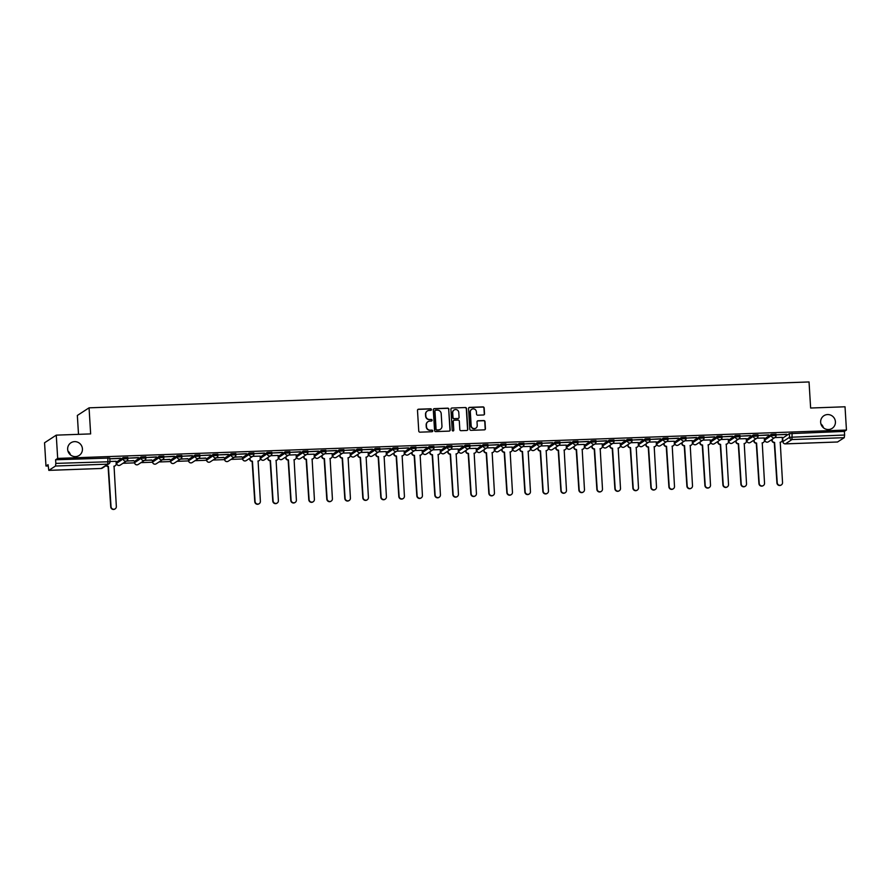 <?xml version="1.0" encoding="UTF-8"?>
<svg xmlns="http://www.w3.org/2000/svg" width="891" height="891" viewBox="0 0 891 891"><rect width="100%" height="100%" fill="white"/><g stroke="black" fill="none" stroke-linecap="round" stroke-linejoin="round"><path stroke-width="1.34" d="M431.433 409.548A0.813 0.791 56.9 0 0 430.598 408.78L418.558 409.214A1.158 1.125 56.9 0 0 417.489 410.395L418.759 431.055A1.158 1.125 56.9 0 0 419.962 432.168L432.001 431.734A0.813 0.791 56.9 0 0 432.748 430.899A0.813 0.791 56.9 0 0 431.901 430.119L430.342 430.175A3.709 3.597 56.9 0 1 426.488 426.633L426.388 424.918A3.709 3.597 56.9 0 1 429.785 421.109L431.344 421.053A0.813 0.791 56.9 0 0 432.09 420.229A0.813 0.791 56.9 0 0 431.244 419.449L429.685 419.505A3.709 3.597 56.9 0 1 425.842 415.963L425.731 414.248A3.709 3.597 56.9 0 1 429.139 410.439L430.698 410.383A0.813 0.791 56.9 0 0 431.433 409.548M430.966 410.328A0.813 0.791 56.9 0 0 430.364 408.924L418.325 409.359A1.158 1.125 56.9 0 0 417.879 409.47M432.269 431.667A0.813 0.791 56.9 0 0 431.667 430.275L430.342 430.175M431.612 420.998A0.813 0.791 56.9 0 0 431.01 419.605L429.685 419.505M820.644 422.312A7.551 7.34 56.9 0 0 832.149 428.371A7.551 7.34 56.9 0 0 831.314 415.418A7.551 7.34 56.9 0 0 820.644 422.312M67.649 449.387A7.551 7.34 56.9 0 0 79.165 455.446A7.551 7.34 56.9 0 0 78.319 442.493A7.551 7.34 56.9 0 0 67.649 449.387M775.927 434.151L771.316 434.318L764.69 438.751M757.918 434.797L753.307 434.964L746.691 439.397M739.92 435.443L735.298 435.61L728.682 440.043M721.91 436.089L717.3 436.256L710.673 440.689M703.912 436.735L699.29 436.902L692.675 441.335M685.903 437.392L681.281 437.559L674.665 441.992M667.894 438.038L663.283 438.205L656.656 442.638M649.895 438.684L645.273 438.851L638.658 443.284M631.886 439.33L627.264 439.497L620.648 443.93M613.877 439.976L609.266 440.143L602.65 444.576M595.879 440.622L591.256 440.789L584.641 445.222M577.869 441.268L573.258 441.435L566.631 445.868M559.86 441.925L555.249 442.081L548.633 446.514M541.862 442.571L537.24 442.738L530.624 447.171M523.852 443.217L519.241 443.384L512.615 447.817M505.854 443.863L501.232 444.03L494.616 448.463M487.845 444.509L483.223 444.676L476.607 449.109M469.835 445.155L465.225 445.322L458.598 449.755M451.837 445.801L447.215 445.968L440.6 450.4M433.828 446.447L429.206 446.614L422.59 451.046M415.819 447.104L411.208 447.26L404.592 451.692M397.82 447.75L393.198 447.917L386.583 452.35M379.811 448.396L375.2 448.563L368.573 452.996M361.802 449.042L357.191 449.209L350.575 453.642M343.803 449.688L339.181 449.855L332.566 454.287M325.794 450.334L321.183 450.501L314.556 454.933M307.796 450.98L303.174 451.147L296.558 455.579M289.787 451.626L285.165 451.793L278.549 456.225M271.777 452.283L267.166 452.45L260.54 456.883M253.779 452.929L249.157 453.096L242.541 457.529M235.77 453.575L231.148 453.742L224.532 458.174M217.76 454.221L213.149 454.388L206.534 458.82M199.762 454.867L195.14 455.034L188.524 459.466M181.753 455.513L177.142 455.68L170.515 460.112M163.744 456.159L159.133 456.326L152.517 460.758M145.745 456.816L141.123 456.972L134.508 461.404M127.736 457.462L123.125 457.629L116.498 462.061M483.457 414.983A1.158 1.125 56.9 0 0 484.526 413.792L484.169 408A1.158 1.125 56.9 0 0 482.967 406.897L469.59 407.376A1.158 1.125 56.9 0 0 468.532 408.568L469.791 429.217A1.158 1.125 56.9 0 0 470.994 430.331L484.37 429.852A1.158 1.125 56.9 0 0 485.428 428.66L485.005 421.655A1.158 1.125 56.9 0 0 483.802 420.552L478.077 420.752A1.158 1.125 56.9 0 0 477.019 421.944L477.231 425.419A3.096 3.007 56.9 0 1 472.854 428.248A3.096 3.007 56.9 0 1 471.161 425.631L470.337 412.032A3.096 3.007 56.9 0 1 474.714 409.214A3.096 3.007 56.9 0 1 476.395 411.82L476.529 414.081A1.158 1.125 56.9 0 0 477.732 415.195L483.457 414.983M48.882 470.348L101.162 468.466L107.789 464.155L55.509 466.026L48.816 470.37L48.047 464.69L45.976 466.038L44.55 442.771L56.256 435.142L90.648 433.906L89.055 407.833L809.039 381.949L810.632 408.022L845.024 406.786L846.45 430.052L57.681 458.408L55.61 459.767L55.832 463.387L109.949 461.727A2.361 2.294 56.9 0 1 108.936 463.788A2.361 2.361 0 0 0 110.005 461.672L109.738 458.108M56.256 435.142L57.681 458.408M448.93 409.27A1.158 1.125 56.9 0 0 447.728 408.156L434.363 408.646A1.158 1.125 56.9 0 0 433.293 409.827L434.563 430.487A1.158 1.125 56.9 0 0 435.766 431.6L449.131 431.11A1.158 1.125 56.9 0 0 450.2 429.93L448.696 409.426A1.158 1.125 56.9 0 0 447.494 408.312L434.129 408.791A1.158 1.125 56.9 0 0 433.683 408.902M451.982 408.011L465.347 407.532A1.158 1.125 56.9 0 1 466.55 408.635L467.808 429.295A1.158 1.125 56.9 0 1 466.75 430.487L461.026 430.687A1.158 1.125 56.9 0 1 459.823 429.585L459.31 421.198A1.158 1.125 56.9 0 0 458.108 420.095L454.31 420.229A1.158 1.125 56.9 0 0 453.252 421.421L453.786 430.141A0.813 0.791 56.9 0 1 452.639 430.876A0.813 0.791 56.9 0 1 452.205 430.197L450.913 409.192A1.158 1.125 56.9 0 1 451.982 408.011L465.347 407.532M782.699 438.105L789.315 433.672L789.537 437.292L844.601 435.031L844.278 437.67L837.529 441.992M823.44 427.791A7.551 7.34 56.9 0 0 820.923 423.927M70.445 454.867A7.551 7.34 56.9 0 0 67.928 451.002M45.976 466.038L48.125 465.96M123.014 463.275L134.552 462.852M141.012 462.618L152.561 462.206M159.021 461.972L170.571 461.56M177.031 461.326L188.569 460.914M195.029 460.68L206.578 460.268M213.038 460.034L224.577 459.622M231.047 459.388L242.586 458.965M249.046 458.742L249.647 458.72M267.055 458.085L267.656 458.074M285.053 457.439L285.666 457.417M303.063 456.793L303.664 456.771M321.072 456.147L321.673 456.125M339.07 455.501L339.683 455.479M357.079 454.856L357.681 454.833M375.089 454.21L375.69 454.187M393.087 453.564L393.699 453.541M411.096 452.906L411.698 452.884M429.106 452.26L429.707 452.238M447.104 451.614L447.716 451.592M465.113 450.969L465.715 450.946M483.111 450.323L483.724 450.3M501.121 449.677L501.722 449.654M519.13 449.031L519.731 449.008M537.128 448.385L537.741 448.362M555.138 447.728L555.739 447.705M573.147 447.082L573.748 447.059M591.145 446.436L591.758 446.413M609.154 445.79L609.756 445.767M627.164 445.144L627.765 445.121M645.162 444.498L645.775 444.475M663.171 443.852L663.773 443.829M681.181 443.195L681.782 443.183M699.179 442.549L699.78 442.526M717.188 441.903L717.79 441.88M735.186 441.257L735.799 441.234M753.196 440.611L753.797 440.588M771.205 439.965L771.806 439.942M78.508 434.351L77.35 415.462L89.055 407.833M846.45 430.052L844.378 431.4L844.601 435.031M55.509 466.026L55.832 463.387M116.064 461.304L109.994 461.471M120.474 458.431L110.083 458.798L120.463 458.208M138.484 457.774L128.092 458.152L138.461 457.562M126.344 461.093L133.784 460.614M133.795 460.825L126.7 460.87M156.482 457.128L146.091 457.506L156.471 456.916M144.353 460.447L151.793 459.968M151.804 460.179L144.698 460.224M174.491 456.482L164.1 456.86L174.48 456.27M162.362 459.801L169.791 459.322M169.802 459.533L162.708 459.578M192.489 455.836L182.109 456.214L192.478 455.624M180.361 459.155L187.801 458.676M187.812 458.887L180.717 458.921M210.499 455.19L200.107 455.557L210.488 454.978M198.37 458.509L205.799 458.019M205.821 458.241L198.715 458.275M228.508 454.544L218.117 454.911L228.497 454.321M216.379 457.863L223.808 457.373M223.819 457.595L216.725 457.629M246.506 453.898L236.126 454.265L246.495 453.675M234.378 457.217L241.817 456.727M241.829 456.949L234.734 456.983M264.516 453.241L254.124 453.619L264.504 453.029M260.105 456.114L252.732 456.337M282.525 452.595L272.134 452.973L282.503 452.383M278.115 455.468L270.741 455.691M300.523 451.949L290.143 452.327L300.512 451.737M285.944 456.86L285.989 457.618A2.361 2.294 56.9 0 0 288.439 459.867L291.079 500.207A2.718 2.64 56.9 0 0 295.222 502.379A2.718 2.64 56.9 0 0 296.391 500.007L294.097 459.667A2.361 2.294 56.9 0 0 296.269 457.25L296.191 454.778L288.751 455.045M318.533 451.303L308.141 451.681L318.521 451.091M314.122 454.176L306.749 454.399M336.542 450.657L326.151 451.024L336.52 450.445M332.131 453.53L324.758 453.742M354.54 450.011L344.149 450.378L354.529 449.788M350.13 452.884L342.757 453.096M372.549 449.365L362.158 449.732L372.538 449.142M368.139 452.238L360.766 452.45M390.548 448.719L380.167 449.086L390.536 448.496M386.137 451.592L378.775 451.804M408.557 448.062L398.166 448.44L408.546 447.85M404.146 450.935L396.773 451.158M426.566 447.416L416.175 447.794L426.555 447.204M422.156 450.289L414.783 450.512M444.564 446.77L434.184 447.148L444.553 446.558M429.985 451.681L430.03 452.439A2.361 2.294 56.9 0 0 432.48 454.688L435.131 495.028A2.718 2.64 56.9 0 0 439.263 497.2A2.718 2.64 56.9 0 0 440.432 494.828L438.138 454.488A2.361 2.294 56.9 0 0 440.31 452.071L440.232 449.599L432.792 449.866M462.574 446.124L452.183 446.502L462.563 445.912M458.163 448.997L450.79 449.209M480.583 445.478L470.192 445.845L480.561 445.266M476.173 448.351L468.8 448.563M498.581 444.832L488.201 445.199L498.57 444.609M494.171 447.705L486.809 447.917M516.591 444.186L506.199 444.553L516.58 443.963M512.18 447.059L504.807 447.271M534.6 443.54L524.209 443.907L534.578 443.317M530.19 446.413L522.817 446.625M552.598 442.883L542.218 443.261L552.587 442.671M548.188 445.756L540.826 445.979M570.608 442.237L560.216 442.615L570.596 442.025M566.197 445.11L558.824 445.333M588.606 441.591L578.226 441.969L588.595 441.379M574.027 446.502L574.071 447.26A2.361 2.294 56.9 0 0 576.533 449.51L579.172 489.838A2.718 2.64 56.9 0 0 583.304 492.021A2.718 2.64 56.9 0 0 584.474 489.649L582.179 449.309A2.361 2.294 56.9 0 0 584.351 446.892L584.284 444.42L576.833 444.687M606.615 440.945L596.224 441.323L606.604 440.733M602.205 443.818L594.832 444.03M624.624 440.299L614.233 440.666L624.613 440.087M620.214 443.172L612.841 443.384M642.623 439.653L632.242 440.02L642.611 439.43M638.212 442.526L630.85 442.738M660.632 439.007L650.241 439.374L660.621 438.784M656.222 441.88L648.848 442.092M678.641 438.35L668.25 438.728L678.619 438.138M674.231 441.223L666.858 441.446M696.639 437.704L686.259 438.082L696.628 437.492M692.229 440.577L684.867 440.8M714.649 437.058L704.258 437.436L714.638 436.846M710.238 439.931L702.865 440.154M732.658 436.412L722.267 436.79L732.636 436.2M718.068 441.323L718.124 442.081A2.361 2.294 56.9 0 0 720.574 444.331L723.214 484.659A2.718 2.64 56.9 0 0 727.346 486.842A2.718 2.64 56.9 0 0 728.515 484.47L726.221 444.13A2.361 2.294 56.9 0 0 728.393 441.702L728.326 439.23L720.875 439.508M750.656 435.766L740.276 436.145L750.645 435.554M746.246 438.639L738.884 438.851M768.666 435.12L758.274 435.487L768.655 434.897M764.255 437.993L756.882 438.205M786.664 434.474L776.284 434.841L786.653 434.251M782.253 437.347L774.892 437.559M844.378 431.4L789.315 433.672M55.61 459.767L109.782 458.041M427.223 411.085A3.709 3.597 56.9 0 0 425.497 414.393L425.731 414.248M429.451 419.661A3.709 3.597 56.9 0 1 425.608 416.119L425.497 414.393M427.869 421.755A3.709 3.597 56.9 0 0 426.154 425.074L426.388 424.918M430.108 430.331A3.709 3.597 56.9 0 1 426.254 426.789L426.154 425.074M449.576 431.01A1.158 1.125 56.9 0 0 449.966 430.075L448.696 409.426M435.71 410.205A0.813 0.791 56.9 0 0 434.964 411.041L436.067 429.172A0.813 0.791 56.9 0 0 436.913 429.941L438.561 429.885A3.709 3.597 56.9 0 0 441.958 426.087L441.201 413.691A3.709 3.597 56.9 0 0 437.347 410.15L435.71 410.205M435.198 410.417A0.813 0.791 56.9 0 0 434.73 411.185L434.964 411.041M440.232 429.395A3.709 3.597 56.9 0 1 438.316 430.041L436.679 430.097A0.813 0.791 56.9 0 1 435.833 429.317L434.73 411.185M467.196 430.375A1.158 1.125 56.9 0 0 467.575 429.451L466.316 408.791A1.158 1.125 56.9 0 0 465.113 407.677M453.642 420.496A1.158 1.125 56.9 0 0 453.018 421.577L453.786 430.141M453.307 430.921A0.813 0.791 56.9 0 0 453.552 430.297M458.787 412.511A3.096 3.007 56.9 0 0 454.065 410.027A3.096 3.007 56.9 0 0 452.717 412.722L453.018 417.523A1.158 1.125 56.9 0 0 454.221 418.625L458.007 418.492A1.158 1.125 56.9 0 0 459.077 417.3L458.787 412.511M453.942 410.105A3.096 3.007 56.9 0 0 452.483 412.878L452.717 412.722M458.453 418.38A1.158 1.125 56.9 0 1 457.774 418.636L453.987 418.781A1.158 1.125 56.9 0 1 452.784 417.667L452.483 412.878M471.562 409.415A3.096 3.007 56.9 0 0 470.103 412.188L470.337 412.032M475.772 428.192A3.096 3.007 56.9 0 1 470.927 425.787L470.103 412.188M484.804 429.74A1.158 1.125 56.9 0 0 485.194 428.816L484.771 421.811A1.158 1.125 56.9 0 0 483.568 420.708L477.843 420.908A1.158 1.125 56.9 0 0 477.398 421.02M483.902 414.872A1.158 1.125 56.9 0 0 484.292 413.947L483.936 408.156A1.158 1.125 56.9 0 0 482.733 407.042L469.357 407.532A1.158 1.125 56.9 0 0 468.922 407.632M106.441 465.414A2.361 2.294 56.9 0 0 108.39 466.349L111.03 506.678A2.718 2.64 56.9 0 0 115.162 508.85A2.718 2.64 56.9 0 0 116.342 506.489L114.048 466.138A2.361 2.294 56.9 0 0 116.209 463.721L116.064 461.248M115.039 465.87A2.361 2.294 -123.1 0 1 113.881 466.327M115.006 508.95A2.718 2.64 -123.1 0 1 110.729 506.879L108.089 466.539A2.361 2.294 -123.1 0 1 106.129 465.614M249.937 458.163L249.981 458.91A2.361 2.294 56.9 0 0 252.431 461.17L255.071 501.499A2.718 2.64 56.9 0 0 259.203 503.671A2.718 2.64 56.9 0 0 260.384 501.31L258.089 460.959A2.361 2.294 56.9 0 0 260.25 458.542L260.105 456.069M259.081 460.692A2.361 2.294 -123.1 0 1 257.922 461.148M259.058 503.771A2.718 2.64 -123.1 0 1 254.77 501.7L252.131 461.36A2.361 2.294 -123.1 0 1 249.68 459.11L249.981 458.91M249.636 458.364L249.68 459.11M267.935 457.517L267.991 458.264A2.361 2.294 56.9 0 0 270.441 460.513L273.08 500.853A2.718 2.64 56.9 0 0 277.212 503.025A2.718 2.64 56.9 0 0 278.382 500.664L276.099 460.313A2.361 2.294 56.9 0 0 278.259 457.896L278.103 455.424M277.079 460.046A2.361 2.294 -123.1 0 1 275.932 460.502M277.056 503.125A2.718 2.64 -123.1 0 1 272.769 501.054L270.129 460.714A2.361 2.294 -123.1 0 1 267.679 458.464L267.991 458.264M267.634 457.707L267.679 458.464M295.088 459.4A2.361 2.294 -123.1 0 1 293.941 459.856M295.066 502.479A2.718 2.64 -123.1 0 1 290.778 500.397L288.138 460.068A2.361 2.294 -123.1 0 1 285.688 457.818L285.989 457.618M285.643 457.061L285.688 457.818M303.954 456.214L303.998 456.972A2.361 2.294 56.9 0 0 306.448 459.221L309.088 499.55A2.718 2.64 56.9 0 0 313.22 501.733A2.718 2.64 56.9 0 0 314.4 499.361L312.106 459.021A2.361 2.294 56.9 0 0 314.267 456.593L314.122 454.132M313.097 458.754A2.361 2.294 -123.1 0 1 311.939 459.21M313.064 501.822A2.718 2.64 -123.1 0 1 308.787 499.751L306.148 459.422A2.361 2.294 -123.1 0 1 303.697 457.161L303.998 456.972M303.642 456.415L303.697 457.161M321.952 455.568L322.007 456.326A2.361 2.294 56.9 0 0 324.458 458.575L327.097 498.904A2.718 2.64 56.9 0 0 331.229 501.087A2.718 2.64 56.9 0 0 332.399 498.715L330.104 458.375A2.361 2.294 56.9 0 0 332.276 455.947L332.12 453.486M331.096 458.108A2.361 2.294 -123.1 0 1 329.948 458.564M331.073 501.176A2.718 2.64 -123.1 0 1 326.785 499.105L324.146 458.776A2.361 2.294 -123.1 0 1 321.696 456.515L322.007 456.326M321.651 455.769L321.696 456.515M339.961 454.922L340.006 455.669A2.361 2.294 56.9 0 0 342.456 457.929L345.095 498.258A2.718 2.64 56.9 0 0 349.239 500.441A2.718 2.64 56.9 0 0 350.408 498.069L348.114 457.729A2.361 2.294 56.9 0 0 350.274 455.301L350.13 452.828M349.105 457.462A2.361 2.294 -123.1 0 1 347.958 457.918M349.083 500.53A2.718 2.64 -123.1 0 1 344.795 498.459L342.155 458.13A2.361 2.294 -123.1 0 1 339.705 455.869L340.006 455.669M339.66 455.123L339.705 455.869M357.97 454.276L358.015 455.023A2.361 2.294 56.9 0 0 360.465 457.283L363.105 497.612A2.718 2.64 56.9 0 0 367.237 499.795A2.718 2.64 56.9 0 0 368.417 497.423L366.123 457.083A2.361 2.294 56.9 0 0 368.284 454.655L368.139 452.183M367.103 456.805A2.361 2.294 -123.1 0 1 365.956 457.261M367.081 499.884A2.718 2.64 -123.1 0 1 362.804 497.813L360.164 457.484A2.361 2.294 -123.1 0 1 357.703 455.223L358.015 455.023M357.659 454.477L357.703 455.223M375.969 453.63L376.013 454.377A2.361 2.294 56.9 0 0 378.475 456.637L381.114 496.966A2.718 2.64 56.9 0 0 385.246 499.138A2.718 2.64 56.9 0 0 386.416 496.777L384.121 456.426A2.361 2.294 56.9 0 0 386.293 454.009L386.137 451.537M385.112 456.159A2.361 2.294 -123.1 0 1 383.965 456.615M385.09 499.238A2.718 2.64 -123.1 0 1 380.802 497.167L378.163 456.827A2.361 2.294 -123.1 0 1 375.712 454.577L376.013 454.377M375.668 453.831L375.712 454.577M393.978 452.984L394.022 453.731A2.361 2.294 56.9 0 0 396.473 455.992L399.112 496.32A2.718 2.64 56.9 0 0 403.255 498.492A2.718 2.64 56.9 0 0 404.425 496.131L402.131 455.78A2.361 2.294 56.9 0 0 404.291 453.363L404.146 450.891M403.122 455.513A2.361 2.294 -123.1 0 1 401.964 455.969M403.1 498.592A2.718 2.64 -123.1 0 1 398.812 496.521L396.172 456.181A2.361 2.294 -123.1 0 1 393.722 453.931L394.022 453.731M393.677 453.174L393.722 453.931M411.987 452.338L412.032 453.085A2.361 2.294 56.9 0 0 414.482 455.334L417.122 495.674A2.718 2.64 56.9 0 0 421.254 497.846A2.718 2.64 56.9 0 0 422.434 495.485L420.14 455.134A2.361 2.294 56.9 0 0 422.301 452.717L422.145 450.245M421.12 454.867A2.361 2.294 -123.1 0 1 419.973 455.323M421.098 497.946A2.718 2.64 -123.1 0 1 416.821 495.864L414.17 455.535A2.361 2.294 -123.1 0 1 411.72 453.285L412.032 453.085M411.675 452.528L411.72 453.285M439.129 454.221A2.361 2.294 -123.1 0 1 437.982 454.677M439.107 497.301A2.718 2.64 -123.1 0 1 434.819 495.218L432.18 454.889A2.361 2.294 -123.1 0 1 429.729 452.639L430.03 452.439M429.685 451.882L429.729 452.639M447.995 451.035L448.039 451.793A2.361 2.294 56.9 0 0 450.49 454.042L453.129 494.371A2.718 2.64 56.9 0 0 457.272 496.554A2.718 2.64 56.9 0 0 458.442 494.182L456.147 453.842A2.361 2.294 56.9 0 0 458.308 451.414L458.163 448.953M457.139 453.575A2.361 2.294 -123.1 0 1 455.98 454.031M457.116 496.643A2.718 2.64 -123.1 0 1 452.828 494.572L450.189 454.243A2.361 2.294 -123.1 0 1 447.739 451.982L448.039 451.793M447.694 451.236L447.739 451.982M466.004 450.389L466.049 451.136A2.361 2.294 56.9 0 0 468.499 453.396L471.139 493.725A2.718 2.64 56.9 0 0 475.271 495.908A2.718 2.64 56.9 0 0 476.44 493.536L474.157 453.196A2.361 2.294 56.9 0 0 476.317 450.768L476.162 448.307M475.137 452.929A2.361 2.294 -123.1 0 1 473.99 453.385M475.115 495.997A2.718 2.64 -123.1 0 1 470.827 493.926L468.187 453.597A2.361 2.294 -123.1 0 1 465.737 451.336L466.049 451.136M465.692 450.59L465.737 451.336M484.002 449.743L484.047 450.49A2.361 2.294 56.9 0 0 486.497 452.751L489.137 493.079A2.718 2.64 56.9 0 0 493.28 495.262A2.718 2.64 56.9 0 0 494.449 492.89L492.155 452.55A2.361 2.294 56.9 0 0 494.327 450.122L494.171 447.65M493.146 452.272A2.361 2.294 -123.1 0 1 491.999 452.739M493.124 495.351A2.718 2.64 -123.1 0 1 488.836 493.28L486.196 452.951A2.361 2.294 -123.1 0 1 483.746 450.69L484.047 450.49M483.702 449.944L483.746 450.69M502.012 449.097L502.056 449.844A2.361 2.294 56.9 0 0 504.506 452.105L507.146 492.433A2.718 2.64 56.9 0 0 511.278 494.616A2.718 2.64 56.9 0 0 512.459 492.244L510.164 451.893A2.361 2.294 56.9 0 0 512.325 449.476L512.18 447.004M511.156 451.626A2.361 2.294 -123.1 0 1 509.997 452.082M511.122 494.705A2.718 2.64 -123.1 0 1 506.845 492.634L504.206 452.305A2.361 2.294 -123.1 0 1 501.756 450.044L502.056 449.844M501.7 449.298L501.756 450.044M520.01 448.451L520.066 449.198A2.361 2.294 56.9 0 0 522.516 451.459L525.155 491.787A2.718 2.64 56.9 0 0 529.287 493.959A2.718 2.64 56.9 0 0 530.457 491.598L528.163 451.247A2.361 2.294 56.9 0 0 530.334 448.83L530.178 446.358M529.154 450.98A2.361 2.294 -123.1 0 1 528.007 451.436M529.131 494.06A2.718 2.64 -123.1 0 1 524.844 491.988L522.204 451.648A2.361 2.294 -123.1 0 1 519.754 449.398L520.066 449.198M519.709 448.652L519.754 449.398M538.019 447.805L538.064 448.552A2.361 2.294 56.9 0 0 540.514 450.801L543.154 491.141A2.718 2.64 56.9 0 0 547.297 493.313A2.718 2.64 56.9 0 0 548.466 490.952L546.172 450.601A2.361 2.294 56.9 0 0 548.333 448.184L548.188 445.712M547.163 450.334A2.361 2.294 -123.1 0 1 546.016 450.79M547.141 493.414A2.718 2.64 -123.1 0 1 542.853 491.342L540.213 451.002A2.361 2.294 -123.1 0 1 537.763 448.752L538.064 448.552M537.719 447.995L537.763 448.752M556.029 447.159L556.073 447.906A2.361 2.294 56.9 0 0 558.523 450.155L561.163 490.495A2.718 2.64 56.9 0 0 565.295 492.667A2.718 2.64 56.9 0 0 566.476 490.295L564.181 449.955A2.361 2.294 56.9 0 0 566.342 447.538L566.197 445.066M565.161 449.688A2.361 2.294 -123.1 0 1 564.014 450.144M565.139 492.768A2.718 2.64 -123.1 0 1 560.862 490.685L558.223 450.356A2.361 2.294 -123.1 0 1 555.761 448.106L556.073 447.906M555.717 447.349L555.761 448.106M583.171 449.042A2.361 2.294 -123.1 0 1 582.023 449.498M583.148 492.11A2.718 2.64 -123.1 0 1 578.86 490.039L576.221 449.71A2.361 2.294 -123.1 0 1 573.771 447.449L574.071 447.26M573.726 446.703L573.771 447.449M592.036 445.856L592.081 446.614A2.361 2.294 56.9 0 0 594.531 448.864L597.17 489.192A2.718 2.64 56.9 0 0 601.314 491.375A2.718 2.64 56.9 0 0 602.483 489.003L600.189 448.663A2.361 2.294 56.9 0 0 602.349 446.235L602.205 443.774M601.18 448.396A2.361 2.294 -123.1 0 1 600.022 448.852M601.158 491.464A2.718 2.64 -123.1 0 1 596.87 489.393L594.23 449.064A2.361 2.294 -123.1 0 1 591.78 446.803L592.081 446.614M591.735 446.057L591.78 446.803M610.045 445.21L610.09 445.957A2.361 2.294 56.9 0 0 612.54 448.218L615.18 488.546A2.718 2.64 56.9 0 0 619.312 490.729A2.718 2.64 56.9 0 0 620.492 488.357L618.198 448.017A2.361 2.294 56.9 0 0 620.359 445.589L620.203 443.128M619.178 447.75A2.361 2.294 -123.1 0 1 618.031 448.206M619.156 490.818A2.718 2.64 -123.1 0 1 614.879 488.747L612.228 448.418A2.361 2.294 -123.1 0 1 609.778 446.157L610.09 445.957M609.734 445.411L609.778 446.157M628.044 444.564L628.088 445.311A2.361 2.294 56.9 0 0 630.538 447.572L633.189 487.9A2.718 2.64 56.9 0 0 637.321 490.083A2.718 2.64 56.9 0 0 638.491 487.711L636.196 447.371A2.361 2.294 56.9 0 0 638.368 444.943L638.212 442.471M637.188 447.093A2.361 2.294 -123.1 0 1 636.04 447.549M637.165 490.173A2.718 2.64 -123.1 0 1 632.877 488.101L630.238 447.772A2.361 2.294 -123.1 0 1 627.787 445.511L628.088 445.311M627.743 444.765L627.787 445.511M646.053 443.918L646.098 444.665A2.361 2.294 56.9 0 0 648.548 446.926L651.187 487.254A2.718 2.64 56.9 0 0 655.331 489.437A2.718 2.64 56.9 0 0 656.5 487.065L654.206 446.714A2.361 2.294 56.9 0 0 656.366 444.297L656.222 441.825M655.197 446.447A2.361 2.294 -123.1 0 1 654.039 446.903M655.175 489.527A2.718 2.64 -123.1 0 1 650.887 487.455L648.247 447.115A2.361 2.294 -123.1 0 1 645.797 444.865L646.098 444.665M645.752 444.119L645.797 444.865M664.062 443.272L664.107 444.019A2.361 2.294 56.9 0 0 666.557 446.28L669.197 486.609A2.718 2.64 56.9 0 0 673.329 488.78A2.718 2.64 56.9 0 0 674.498 486.419L672.215 446.068A2.361 2.294 56.9 0 0 674.376 443.651L674.22 441.179M673.195 445.801A2.361 2.294 -123.1 0 1 672.048 446.257M673.173 488.881A2.718 2.64 -123.1 0 1 668.885 486.809L666.245 446.469A2.361 2.294 -123.1 0 1 663.795 444.219L664.107 444.019M663.75 443.473L663.795 444.219M682.06 442.627L682.105 443.373A2.361 2.294 56.9 0 0 684.555 445.623L687.195 485.963A2.718 2.64 56.9 0 0 691.338 488.134A2.718 2.64 56.9 0 0 692.507 485.773L690.213 445.422A2.361 2.294 56.9 0 0 692.385 443.005L692.229 440.533M691.204 445.155A2.361 2.294 -123.1 0 1 690.057 445.611M691.182 488.235A2.718 2.64 -123.1 0 1 686.894 486.163L684.255 445.823A2.361 2.294 -123.1 0 1 681.804 443.573L682.105 443.373M681.76 442.816L681.804 443.573M700.07 441.969L700.114 442.727A2.361 2.294 56.9 0 0 702.565 444.977L705.204 485.317A2.718 2.64 56.9 0 0 709.336 487.488A2.718 2.64 56.9 0 0 710.517 485.116L708.222 444.776A2.361 2.294 56.9 0 0 710.383 442.359L710.238 439.887M709.214 444.509A2.361 2.294 -123.1 0 1 708.055 444.965M709.18 487.589A2.718 2.64 -123.1 0 1 704.904 485.506L702.264 445.177A2.361 2.294 -123.1 0 1 699.814 442.927L700.114 442.727M699.758 442.17L699.814 442.927M727.212 443.863A2.361 2.294 -123.1 0 1 726.065 444.319M727.19 486.931A2.718 2.64 -123.1 0 1 722.902 484.86L720.262 444.531A2.361 2.294 -123.1 0 1 717.812 442.27L718.124 442.081M717.767 441.524L717.812 442.27M736.077 440.677L736.122 441.435A2.361 2.294 56.9 0 0 738.572 443.685L741.212 484.013A2.718 2.64 56.9 0 0 745.355 486.196A2.718 2.64 56.9 0 0 746.524 483.824L744.23 443.484A2.361 2.294 56.9 0 0 746.391 441.056L746.246 438.595M745.221 443.217A2.361 2.294 -123.1 0 1 744.074 443.673M745.199 486.286A2.718 2.64 -123.1 0 1 740.911 484.214L738.271 443.885A2.361 2.294 -123.1 0 1 735.821 441.624L736.122 441.435M735.777 440.878L735.821 441.624M754.087 440.031L754.131 440.778A2.361 2.294 56.9 0 0 756.582 443.039L759.221 483.368A2.718 2.64 56.9 0 0 763.353 485.55A2.718 2.64 56.9 0 0 764.534 483.178L762.239 442.838A2.361 2.294 56.9 0 0 764.4 440.41L764.255 437.938M763.219 442.571A2.361 2.294 -123.1 0 1 762.072 443.027M763.197 485.64A2.718 2.64 -123.1 0 1 758.92 483.568L756.281 443.239A2.361 2.294 -123.1 0 1 753.819 440.978L754.131 440.778M753.775 440.232L753.819 440.978M772.085 439.386L772.129 440.132A2.361 2.294 56.9 0 0 774.591 442.393L777.23 482.722A2.718 2.64 56.9 0 0 781.362 484.904A2.718 2.64 56.9 0 0 782.532 482.532L780.238 442.192A2.361 2.294 56.9 0 0 782.409 439.764L782.253 437.292M781.229 441.914A2.361 2.294 -123.1 0 1 780.082 442.37M781.207 484.994A2.718 2.64 -123.1 0 1 776.919 482.922L774.279 442.593A2.361 2.294 -123.1 0 1 771.829 440.332L772.129 440.132M771.784 439.586L771.829 440.332M764.779 440.031L771.394 435.599L776.005 435.432A2.361 2.294 -123.1 0 1 773.845 437.86A2.361 2.294 -123.1 0 1 771.394 435.599L771.316 434.318M764.69 438.628L764.768 439.92A2.361 2.294 56.9 0 0 767.218 442.17A2.361 2.294 -123.1 0 0 768.365 441.813L774.992 437.492A2.361 2.361 0 0 0 776.05 435.376L775.972 434.084M746.769 440.689L753.385 436.245L757.996 436.089A2.361 2.294 -123.1 0 1 755.835 438.506A2.361 2.294 -123.1 0 1 753.385 436.245L753.307 434.964M746.68 439.285L746.758 440.566A2.361 2.294 56.9 0 0 749.208 442.827A2.361 2.294 -123.1 0 0 750.356 442.459L756.982 438.149A2.361 2.361 0 0 0 758.052 436.022L757.974 434.741M728.76 441.335L735.376 436.902L739.998 436.735A2.361 2.294 -123.1 0 1 737.826 439.152A2.361 2.294 -123.1 0 1 735.376 436.902L735.298 435.61M728.671 439.931L728.749 441.212A2.361 2.294 56.9 0 0 731.21 443.473A2.361 2.294 -123.1 0 0 732.346 443.105L738.973 438.795A2.361 2.361 0 0 0 740.042 436.668L739.964 435.387M710.762 441.981L717.378 437.548L721.988 437.381A2.361 2.294 -123.1 0 1 719.828 439.798A2.361 2.294 -123.1 0 1 717.378 437.548L717.3 436.256M710.673 440.577L710.751 441.858A2.361 2.294 56.9 0 0 713.201 444.119A2.361 2.294 -123.1 0 0 714.348 443.751L720.975 439.441A2.361 2.361 0 0 0 722.033 437.314L721.955 436.033M692.753 442.627L699.368 438.194L703.99 438.027A2.361 2.294 -123.1 0 1 701.818 440.444A2.361 2.294 -123.1 0 1 699.368 438.194L699.29 436.902M692.663 441.223L692.741 442.504A2.361 2.294 56.9 0 0 695.192 444.765A2.361 2.294 -123.1 0 0 696.339 444.409L702.966 440.087A2.361 2.361 0 0 0 704.035 437.96L703.957 436.679M674.743 443.272L681.359 438.84L685.981 438.673A2.361 2.294 -123.1 0 1 683.82 441.101A2.361 2.294 -123.1 0 1 681.359 438.84L681.281 437.559M674.654 441.869L674.743 443.161A2.361 2.294 56.9 0 0 677.193 445.411A2.361 2.294 -123.1 0 0 678.329 445.055L684.956 440.733A2.361 2.361 0 0 0 686.025 438.617L685.947 437.325M656.745 443.918L663.361 439.486L667.972 439.319A2.361 2.294 -123.1 0 1 665.811 441.747A2.361 2.294 -123.1 0 1 663.361 439.486L663.283 438.205M656.656 442.515L656.734 443.807A2.361 2.294 56.9 0 0 659.184 446.057A2.361 2.294 -123.1 0 0 660.331 445.7L666.958 441.379A2.361 2.361 0 0 0 668.027 439.263L667.938 437.971M638.736 444.564L645.351 440.132L649.973 439.965A2.361 2.294 -123.1 0 1 647.802 442.393A2.361 2.294 -123.1 0 1 645.351 440.132L645.273 438.851M638.647 443.161L638.724 444.453A2.361 2.294 56.9 0 0 641.175 446.703A2.361 2.294 -123.1 0 0 642.322 446.346L648.949 442.025A2.361 2.361 0 0 0 650.018 439.909L649.94 438.617M620.737 445.222L627.353 440.778L631.964 440.611A2.361 2.294 -123.1 0 1 629.803 443.039A2.361 2.294 -123.1 0 1 627.353 440.778L627.264 439.497M620.648 443.818L620.726 445.099A2.361 2.294 56.9 0 0 623.177 447.36A2.361 2.294 -123.1 0 0 624.324 446.992L630.939 442.671A2.361 2.361 0 0 0 632.009 440.555L631.931 439.274M602.728 445.868L609.344 441.435L613.955 441.268A2.361 2.294 -123.1 0 1 611.794 443.685A2.361 2.294 -123.1 0 1 609.344 441.435L609.266 440.143M602.639 444.464L602.717 445.745A2.361 2.294 56.9 0 0 605.167 448.006A2.361 2.294 -123.1 0 0 606.314 447.638L612.941 443.328A2.361 2.361 0 0 0 614.01 441.201L613.932 439.92M584.719 446.514L591.334 442.081L595.956 441.914A2.361 2.294 -123.1 0 1 593.785 444.331A2.361 2.294 -123.1 0 1 591.334 442.081L591.256 440.789M584.63 445.11L584.708 446.391A2.361 2.294 56.9 0 0 587.158 448.652A2.361 2.294 -123.1 0 0 588.305 448.284L594.932 443.974A2.361 2.361 0 0 0 596.001 441.847L595.923 440.566M566.721 447.159L573.336 442.727L577.947 442.56A2.361 2.294 -123.1 0 1 575.786 444.977A2.361 2.294 -123.1 0 1 573.336 442.727L573.258 441.435M566.631 445.756L566.709 447.037A2.361 2.294 56.9 0 0 569.16 449.298A2.361 2.294 -123.1 0 0 570.307 448.93L576.934 444.62A2.361 2.361 0 0 0 577.992 442.493L577.914 441.212M548.711 447.805L555.327 443.373L559.938 443.206A2.361 2.294 -123.1 0 1 557.777 445.623A2.361 2.294 -123.1 0 1 555.327 443.373L555.249 442.081M548.622 446.402L548.7 447.694A2.361 2.294 56.9 0 0 551.15 449.944A2.361 2.294 -123.1 0 0 552.297 449.587L558.924 445.266A2.361 2.361 0 0 0 559.994 443.15L559.916 441.858M530.702 448.451L537.318 444.019L541.94 443.852A2.361 2.294 -123.1 0 1 539.768 446.28A2.361 2.294 -123.1 0 1 537.318 444.019L537.24 442.738M530.613 447.048L530.691 448.34A2.361 2.294 56.9 0 0 533.152 450.59A2.361 2.294 -123.1 0 0 534.288 450.233L540.915 445.912A2.361 2.361 0 0 0 541.984 443.796L541.906 442.504M512.704 449.097L519.319 444.665L523.93 444.498A2.361 2.294 -123.1 0 1 521.77 446.926A2.361 2.294 -123.1 0 1 519.319 444.665L519.241 443.384M512.615 447.694L512.693 448.986A2.361 2.294 56.9 0 0 515.143 451.236A2.361 2.294 -123.1 0 0 516.29 450.879L522.917 446.558A2.361 2.361 0 0 0 523.975 444.442L523.897 443.15M494.694 449.743L501.31 445.311L505.932 445.144A2.361 2.294 -123.1 0 1 503.76 447.572A2.361 2.294 -123.1 0 1 501.31 445.311L501.232 444.03M494.605 448.34L494.683 449.632A2.361 2.294 56.9 0 0 497.133 451.882A2.361 2.294 -123.1 0 0 498.281 451.525L504.907 447.204A2.361 2.361 0 0 0 505.977 445.088L505.899 443.796M476.685 450.4L483.301 445.957L487.923 445.801A2.361 2.294 -123.1 0 1 485.762 448.218A2.361 2.294 -123.1 0 1 483.301 445.957L483.223 444.676M476.596 448.997L476.685 450.278A2.361 2.294 56.9 0 0 479.135 452.539A2.361 2.294 -123.1 0 0 480.271 452.171L486.898 447.861A2.361 2.361 0 0 0 487.967 445.734L487.889 444.453M458.687 451.046L465.302 446.614L469.913 446.447A2.361 2.294 -123.1 0 1 467.753 448.864A2.361 2.294 -123.1 0 1 465.302 446.614L465.225 445.322M458.598 449.643L458.676 450.924A2.361 2.294 56.9 0 0 461.126 453.185A2.361 2.294 -123.1 0 0 462.273 452.817L468.9 448.507A2.361 2.361 0 0 0 469.969 446.38L469.88 445.099M440.677 451.692L447.293 447.26L451.915 447.093A2.361 2.294 -123.1 0 1 449.743 449.51A2.361 2.294 -123.1 0 1 447.293 447.26L447.215 445.968M440.588 450.289L440.666 451.57A2.361 2.294 56.9 0 0 443.117 453.831A2.361 2.294 -123.1 0 0 444.264 453.463L450.891 449.153A2.361 2.361 0 0 0 451.96 447.026L451.882 445.745M422.679 452.338L429.295 447.906L433.906 447.739A2.361 2.294 -123.1 0 1 431.745 450.155A2.361 2.294 -123.1 0 1 429.295 447.906L429.206 446.614M422.59 450.935L422.668 452.216A2.361 2.294 56.9 0 0 425.118 454.477A2.361 2.294 -123.1 0 0 426.266 454.109L432.881 449.799A2.361 2.361 0 0 0 433.95 447.672L433.872 446.391M404.67 452.984L411.286 448.552L415.897 448.385A2.361 2.294 -123.1 0 1 413.736 450.801A2.361 2.294 -123.1 0 1 411.286 448.552L411.208 447.26M404.581 451.581L404.659 452.873A2.361 2.294 56.9 0 0 407.109 455.123A2.361 2.294 -123.1 0 0 408.256 454.766L414.883 450.445A2.361 2.361 0 0 0 415.952 448.329L415.874 447.037M386.661 453.63L393.276 449.198L397.898 449.031A2.361 2.294 -123.1 0 1 395.727 451.459A2.361 2.294 -123.1 0 1 393.276 449.198L393.198 447.917M386.571 452.227L386.649 453.519A2.361 2.294 56.9 0 0 389.1 455.769A2.361 2.294 -123.1 0 0 390.247 455.412L396.874 451.091A2.361 2.361 0 0 0 397.943 448.975L397.865 447.683M368.662 454.276L375.278 449.844L379.889 449.677A2.361 2.294 -123.1 0 1 377.728 452.105A2.361 2.294 -123.1 0 1 375.278 449.844L375.2 448.563M368.573 452.873L368.651 454.165A2.361 2.294 56.9 0 0 371.101 456.415A2.361 2.294 -123.1 0 0 372.249 456.058L378.875 451.737A2.361 2.361 0 0 0 379.934 449.621L379.856 448.329M350.653 454.922L357.269 450.49L361.88 450.323A2.361 2.294 -123.1 0 1 359.719 452.751A2.361 2.294 -123.1 0 1 357.269 450.49L357.191 449.209M350.564 453.519L350.642 454.811A2.361 2.294 56.9 0 0 353.092 457.061A2.361 2.294 -123.1 0 0 354.239 456.704L360.866 452.383A2.361 2.361 0 0 0 361.935 450.267L361.857 448.975M332.644 455.579L339.259 451.136L343.881 450.98A2.361 2.294 -123.1 0 1 341.71 453.396A2.361 2.294 -123.1 0 1 339.259 451.136L339.181 449.855M332.555 454.176L332.633 455.457A2.361 2.294 56.9 0 0 335.094 457.718A2.361 2.294 -123.1 0 0 336.23 457.35L342.857 453.04A2.361 2.361 0 0 0 343.926 450.913L343.848 449.632M314.646 456.225L321.261 451.793L325.872 451.626A2.361 2.294 -123.1 0 1 323.711 454.042A2.361 2.294 -123.1 0 1 321.261 451.793L321.183 450.501M314.556 454.822L314.634 456.103A2.361 2.294 56.9 0 0 317.085 458.364A2.361 2.294 -123.1 0 0 318.232 457.996L324.859 453.686A2.361 2.361 0 0 0 325.917 451.559L325.839 450.278M296.636 456.871L303.252 452.439L307.874 452.272A2.361 2.294 -123.1 0 1 305.702 454.688A2.361 2.294 -123.1 0 1 303.252 452.439L303.174 451.147M296.547 455.468L296.625 456.749A2.361 2.294 56.9 0 0 299.075 459.01A2.361 2.294 -123.1 0 0 300.222 458.642L306.849 454.332A2.361 2.361 0 0 0 307.918 452.205L307.84 450.924M278.627 457.517L285.243 453.085L289.865 452.918A2.361 2.294 -123.1 0 1 287.704 455.334A2.361 2.294 -123.1 0 1 285.243 453.085L285.165 451.793M278.538 456.114L278.616 457.395A2.361 2.294 56.9 0 0 281.077 459.656A2.361 2.294 -123.1 0 0 282.213 459.299L288.84 454.978A2.361 2.361 0 0 0 289.909 452.851L289.831 451.57M260.629 458.163L267.244 453.731L271.855 453.564A2.361 2.294 -123.1 0 1 269.695 455.992A2.361 2.294 -123.1 0 1 267.244 453.731L267.166 452.45M260.54 456.76L260.618 458.052A2.361 2.294 56.9 0 0 263.068 460.302A2.361 2.294 -123.1 0 0 264.215 459.945L270.842 455.624A2.361 2.361 0 0 0 271.911 453.508L271.822 452.216M242.619 458.809L249.235 454.377L253.857 454.21A2.361 2.294 -123.1 0 1 251.685 456.637A2.361 2.294 -123.1 0 1 249.235 454.377L249.157 453.096M242.53 457.406L242.608 458.698A2.361 2.294 56.9 0 0 245.058 460.948A2.361 2.294 -123.1 0 0 246.206 460.591L252.832 456.27A2.361 2.361 0 0 0 253.902 454.154L253.824 452.862M224.61 459.455L231.237 455.023L235.848 454.856A2.361 2.294 -123.1 0 1 233.687 457.283A2.361 2.294 -123.1 0 1 231.237 455.023L231.148 453.742M224.532 458.052L224.61 459.344A2.361 2.294 56.9 0 0 227.06 461.594A2.361 2.294 -123.1 0 0 228.207 461.237L234.823 456.916A2.361 2.361 0 0 0 235.892 454.8L235.814 453.508M206.612 460.112L213.227 455.669L217.838 455.501A2.361 2.294 -123.1 0 1 215.678 457.929A2.361 2.294 -123.1 0 1 213.227 455.669L213.149 454.388M206.523 458.709L206.601 459.99A2.361 2.294 56.9 0 0 209.051 462.251A2.361 2.294 -123.1 0 0 210.198 461.883L216.825 457.562A2.361 2.361 0 0 0 217.894 455.446L217.816 454.165M188.602 460.758L195.218 456.326L199.84 456.159A2.361 2.294 -123.1 0 1 197.668 458.575A2.361 2.294 -123.1 0 1 195.218 456.326L195.14 455.034M188.513 459.355L188.591 460.636A2.361 2.294 56.9 0 0 191.042 462.897A2.361 2.294 -123.1 0 0 192.189 462.529L198.816 458.219A2.361 2.361 0 0 0 199.885 456.092L199.807 454.811M170.604 461.404L177.22 456.972L181.831 456.805A2.361 2.294 -123.1 0 1 179.67 459.221A2.361 2.294 -123.1 0 1 177.22 456.972L177.142 455.68M170.515 460.001L170.593 461.282A2.361 2.294 56.9 0 0 173.043 463.543A2.361 2.294 -123.1 0 0 174.191 463.175L180.817 458.865A2.361 2.361 0 0 0 181.875 456.738L181.797 455.457M152.595 462.05L159.211 457.618L163.821 457.451A2.361 2.294 -123.1 0 1 161.661 459.867A2.361 2.294 -123.1 0 1 159.211 457.618L159.133 456.326M152.506 460.647L152.584 461.928A2.361 2.294 56.9 0 0 155.034 464.189A2.361 2.294 -123.1 0 0 156.181 463.821L162.808 459.511A2.361 2.361 0 0 0 163.877 457.384L163.799 456.103M134.586 462.696L141.201 458.264L145.823 458.097A2.361 2.294 -123.1 0 1 143.651 460.513A2.361 2.294 -123.1 0 1 141.201 458.264L141.123 456.972M134.496 461.293L134.574 462.585A2.361 2.294 56.9 0 0 137.036 464.835A2.361 2.294 -123.1 0 0 138.172 464.478L144.799 460.157A2.361 2.361 0 0 0 145.868 458.041L145.79 456.749M116.587 463.342L123.203 458.91L127.814 458.742A2.361 2.294 -123.1 0 1 125.653 461.17A2.361 2.294 -123.1 0 1 123.203 458.91L123.125 457.629M116.498 461.939L116.576 463.231A2.361 2.294 56.9 0 0 119.026 465.481A2.361 2.294 -123.1 0 0 120.174 465.124L126.8 460.803A2.361 2.361 0 0 0 127.858 458.687L127.781 457.395M782.688 437.982L782.911 441.613L789.537 437.292A2.361 2.294 -123.1 0 0 791.988 439.553L785.361 443.863L837.651 441.981M844.278 437.67L791.988 439.553L792.088 433.282M107.889 457.885L107.789 464.155A2.361 2.294 56.9 0 0 108.936 463.788L102.309 468.109A2.361 2.294 56.9 0 1 101.162 468.466L101.051 468.477M782.922 441.724L782.911 441.613A2.361 2.294 -123.1 0 0 785.361 443.863L785.238 443.863M764.634 438.695L764.712 439.976A2.361 2.361 0 0 0 768.365 441.813M746.636 439.341L746.714 440.633A2.361 2.361 0 0 0 750.356 442.459M728.626 439.987L728.704 441.279A2.361 2.361 0 0 0 732.346 443.105M710.628 440.633L710.706 441.925A2.361 2.361 0 0 0 714.348 443.751M692.619 441.279L692.697 442.571A2.361 2.361 0 0 0 696.339 444.409M674.61 441.936L674.687 443.217A2.361 2.361 0 0 0 678.329 445.055M656.611 442.582L656.689 443.863A2.361 2.361 0 0 0 660.331 445.7M638.602 443.228L638.68 444.509A2.361 2.361 0 0 0 642.322 446.346M620.593 443.874L620.671 445.155A2.361 2.361 0 0 0 624.324 446.992M602.594 444.52L602.672 445.812A2.361 2.361 0 0 0 606.314 447.638M584.585 445.166L584.663 446.458A2.361 2.361 0 0 0 588.305 448.284M566.576 445.812L566.654 447.104A2.361 2.361 0 0 0 570.307 448.93M548.578 446.469L548.656 447.75A2.361 2.361 0 0 0 552.297 449.587M530.568 447.115L530.646 448.396A2.361 2.361 0 0 0 534.288 450.233M512.57 447.761L512.648 449.042A2.361 2.361 0 0 0 516.29 450.879M494.561 448.407L494.639 449.688A2.361 2.361 0 0 0 498.281 451.525M476.551 449.053L476.629 450.345A2.361 2.361 0 0 0 480.271 452.171M458.553 449.699L458.631 450.991A2.361 2.361 0 0 0 462.273 452.817M440.544 450.345L440.622 451.637A2.361 2.361 0 0 0 444.264 453.463M422.534 450.991L422.612 452.283A2.361 2.361 0 0 0 426.266 454.109M404.536 451.648L404.614 452.929A2.361 2.361 0 0 0 408.256 454.766M386.527 452.294L386.605 453.575A2.361 2.361 0 0 0 390.247 455.412M368.518 452.94L368.596 454.221A2.361 2.361 0 0 0 372.249 456.058M350.519 453.586L350.597 454.867A2.361 2.361 0 0 0 354.239 456.704M332.51 454.232L332.588 455.524A2.361 2.361 0 0 0 336.23 457.35M314.501 454.878L314.59 456.17A2.361 2.361 0 0 0 318.232 457.996M296.503 455.524L296.58 456.816A2.361 2.361 0 0 0 300.222 458.642M278.493 456.17L278.571 457.462A2.361 2.361 0 0 0 282.213 459.299M260.495 456.827L260.573 458.108A2.361 2.361 0 0 0 264.215 459.945M242.486 457.473L242.564 458.754A2.361 2.361 0 0 0 246.206 460.591M224.476 458.119L224.554 459.4A2.361 2.361 0 0 0 228.207 461.237M206.478 458.765L206.556 460.046A2.361 2.361 0 0 0 210.198 461.883M188.469 459.411L188.547 460.703A2.361 2.361 0 0 0 192.189 462.529M170.459 460.057L170.537 461.349A2.361 2.361 0 0 0 174.191 463.175M152.461 460.703L152.539 461.995A2.361 2.361 0 0 0 156.181 463.821M134.452 461.36L134.53 462.641A2.361 2.361 0 0 0 138.172 464.478M116.443 462.006L116.532 463.287A2.361 2.361 0 0 0 120.174 465.124M782.643 438.049L782.866 441.669A2.361 2.361 0 0 0 785.305 443.885L837.596 442.003M48.816 470.37L101.106 468.488A2.361 2.361 0 0 0 102.309 468.109"/></g></svg>
